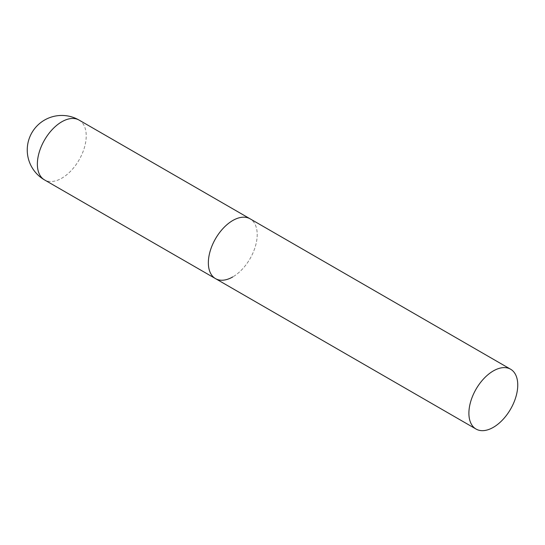 <?xml version="1.0" encoding="UTF-8"?>
<svg xmlns="http://www.w3.org/2000/svg" width="545" height="545" viewBox="0 0 545 545"><rect width="100%" height="100%" fill="white"/><g stroke="black" fill="none" stroke-linecap="round" stroke-linejoin="round"><path stroke-width="0.41" stroke-dasharray="2.73 2.04" d="M215.507 278.624A34.546 19.947 120 0 0 242.123 269.373A34.546 19.947 120 0 0 257.206 234.609A34.546 19.947 120 0 0 250.046 218.797A34.546 19.947 -60 0 1 255.346 246.476A34.546 19.947 -60 0 1 232.776 276.915M79.066 120.077A34.546 19.947 -60 0 1 86.219 135.889A34.546 19.947 -60 0 1 61.796 178.201A34.546 19.947 -60 0 1 44.52 179.911"/><path stroke-width="0.82" d="M232.776 276.915A34.546 19.947 -60 0 1 215.507 278.624A34.546 19.947 -60 0 1 210.213 250.945A34.546 19.947 -60 0 1 232.776 220.507A34.546 19.947 -60 0 1 250.046 218.797A34.546 19.947 120 0 0 223.43 228.048A34.546 19.947 120 0 0 208.353 262.813A34.546 19.947 120 0 0 215.507 278.624L44.52 179.911A34.546 19.947 -60 0 1 37.367 164.1A34.546 19.947 -60 0 1 61.796 121.787A34.546 19.947 -60 0 1 79.066 120.077A34.546 34.546 0 0 0 27.25 149.991A34.546 34.546 0 0 0 44.52 179.911M517.75 385.036A34.546 19.947 120 0 0 510.597 369.217A34.546 19.947 120 0 0 483.974 378.475A34.546 19.947 120 0 0 468.898 413.239A34.546 19.947 120 0 0 476.051 429.051A34.546 19.947 120 0 0 502.674 419.8A34.546 19.947 120 0 0 517.75 385.036M510.597 369.217L79.066 120.077M215.507 278.624L476.051 429.051"/></g></svg>

